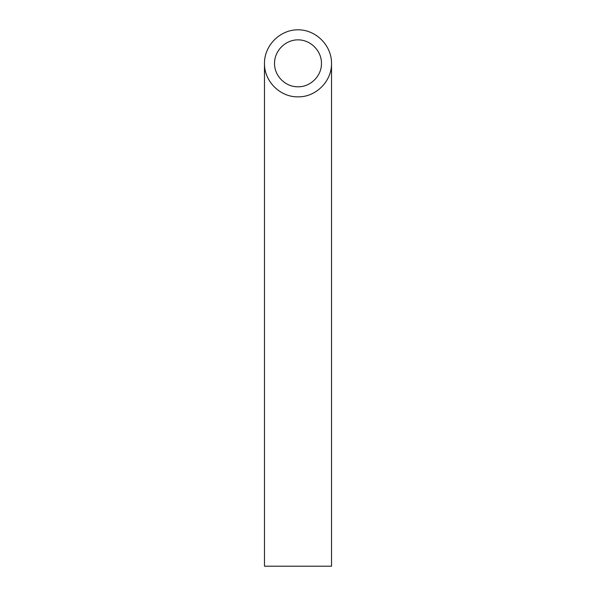 <?xml version="1.0" encoding="UTF-8"?>
<svg xmlns="http://www.w3.org/2000/svg" width="596" height="596" viewBox="0 0 596 596"><rect width="100%" height="100%" fill="white"/><g stroke="black" fill="none" stroke-linecap="round" stroke-linejoin="round"><path stroke-width="0.89" d="M298 86.793C310.546 87.053 321.728 75.871 321.467 63.325C321.564 50.772 310.553 39.761 298 39.858C285.447 39.761 274.436 50.772 274.532 63.325C274.272 75.871 285.454 87.053 298 86.793M331.525 566.2L264.475 566.2L264.475 63.325C264.103 81.242 280.083 97.222 298 96.85C315.917 97.222 331.897 81.242 331.525 63.325L331.525 566.2M331.525 63.325C331.659 45.385 315.94 29.666 298 29.8C280.06 29.666 264.341 45.385 264.475 63.325"/></g></svg>
